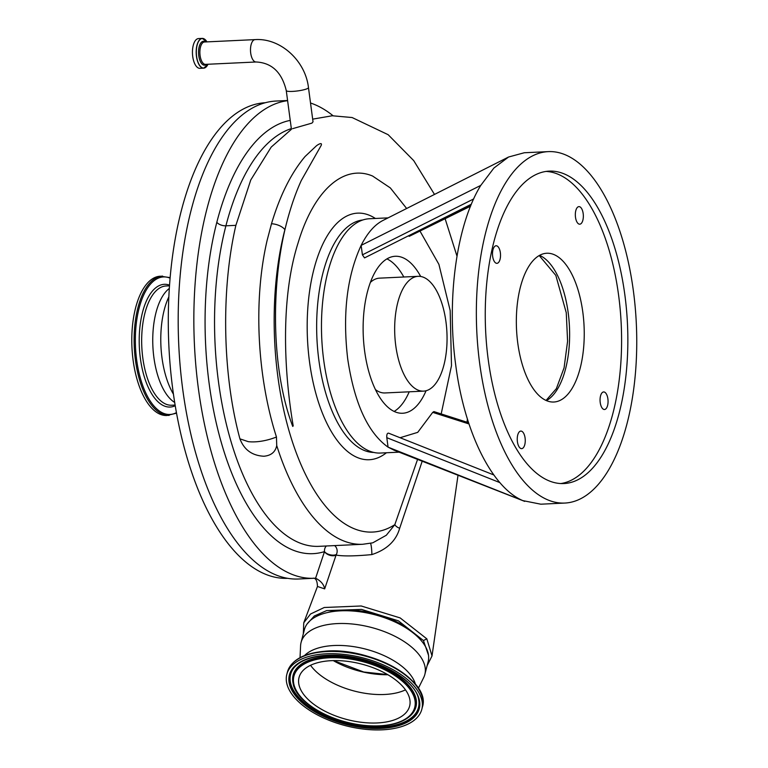 <?xml version="1.0" encoding="UTF-8"?>
<svg xmlns="http://www.w3.org/2000/svg" width="768" height="768" viewBox="0 0 768 768"><rect width="100%" height="100%" fill="white"/><g stroke="black" fill="none" stroke-linecap="round" stroke-linejoin="round"><path stroke-width="1.15" d="M303.322 633.792L303.754 622.81L310.531 614.016L324.25 607.498L361.19 605.981L400.128 617.904L426.826 638.842L432.019 655.93L427.085 665.779M428.515 655.258L423.437 640.55L398.419 620.842L361.517 609.408L326.688 610.589L314.352 615.965L307.133 623.942M315.293 578.198L315.293 578.198A239.242 108.614 -92.7 0 1 314.17 578.266A239.242 108.614 -92.7 0 1 212.246 455.443A239.242 108.614 -92.7 0 1 206.947 208.838A239.242 108.614 -92.7 0 1 287.606 100.666M314.17 578.266L298.512 579.005A239.242 108.614 -92.7 0 1 196.589 456.182A239.242 108.614 -92.7 0 1 191.29 209.578A239.242 108.614 -92.7 0 1 276 101.05L287.587 100.502M310.522 103.008A239.242 108.614 -92.7 0 1 333.043 115.738M308.467 87.61C305.472 60.826 280.56 37.853 255.072 39.61A11.203 5.088 -92.7 0 0 254.141 39.85A11.203 5.088 -92.7 0 0 250.704 53.107A11.203 5.088 -92.7 0 0 256.128 61.987C271.805 62.784 281.846 72.317 286.262 90.576A11.203 1.853 -7.6 0 0 294.97 91.229A11.203 1.853 -7.6 0 0 307.334 88.627A11.203 1.853 -7.6 0 0 308.467 87.61L313.027 121.805L311.933 123.12L292.618 128.659M262.339 441.024A29.904 12.384 163.9 0 1 255.005 441.85A29.904 12.384 163.9 0 1 248.294 441.658L239.933 438.854C222.096 373.2 221.222 288.096 235.882 225.341L225.907 225.811A207.581 94.234 87.3 0 0 230.506 439.776A207.581 94.234 87.3 0 0 318.941 546.336L362.784 544.272A207.581 94.234 -92.7 0 1 276.73 445.546L276.461 437.011A29.904 12.384 163.9 0 1 262.339 441.024M271.498 223.747C279.907 195.571 291.091 173.165 305.059 156.528L316.291 145.939C317.395 144.922 322.57 141.667 321.235 145.334L301.286 180.509C295.066 194.15 289.776 209.837 285.437 227.578A207.581 94.234 87.3 0 0 284.89 229.651A11.731 5.885 -165.5 0 0 271.498 223.747L267.158 240.24C253.037 300.787 257.261 377.155 276.461 437.011M406.646 208.493L390.326 187.91L372.586 176.035C343.334 163.69 313.507 191.088 298.118 242.861C281.654 294.211 282.806 364.464 293.194 425.866A29.904 12.384 163.9 0 1 292.973 426.154A29.904 12.384 163.9 0 1 292.742 426.432C271.066 369.322 271.248 286.032 285.437 227.578M291.475 129.245L271.19 147.11L250.771 179.962L235.882 225.341M334.627 545.606A7.037 6.384 -82.6 0 1 336.413 554.438A7.037 6.384 -82.6 0 1 336.067 555.082L324.662 588.883L317.462 586.464L303.754 622.81M239.933 438.854C244.147 449.827 252.125 455.616 263.875 456.24C271.123 455.587 275.405 452.016 276.73 445.546M327.629 612.518A59.808 30.029 14.5 0 1 340.061 610.301A59.808 30.029 14.5 0 1 416.141 635.424M300.029 657.667L300.586 645.744A63.917 32.093 14.5 0 1 301.094 642.413L304.387 629.674A63.917 32.093 14.5 0 1 337.44 611.04A63.917 32.093 14.5 0 1 402.01 625.546A63.917 32.093 14.5 0 1 428.141 661.699L424.848 674.438A63.917 32.093 14.5 0 1 423.667 677.606L418.378 688.291M301.094 642.413A63.917 32.093 14.5 0 1 334.147 623.789A63.917 32.093 14.5 0 1 398.707 638.285A63.917 32.093 14.5 0 1 424.848 674.438M304.512 655.584A59.693 29.971 14.5 0 1 330.97 645.715A59.693 29.971 14.5 0 1 415.469 684.298M383.645 220.118C375.034 224.266 367.536 232.685 361.142 245.376C346.934 276.125 342.461 313.987 347.712 358.973C354.374 403.286 367.824 432.682 388.07 447.149L393.965 450.144M399.149 452.16L380.458 453.043A117.274 53.242 -92.7 0 1 323.702 360.106A117.274 53.242 -92.7 0 1 369.418 218.746L388.08 217.872M441.187 413.923L451.498 365.664L450.173 310.55L438.902 264.346L420.144 231.36M633.398 291.024A175.91 79.862 -92.7 0 1 564.826 503.059A175.91 79.862 -92.7 0 1 479.702 363.658A175.91 79.862 -92.7 0 1 548.275 151.622A175.91 79.862 -92.7 0 1 633.398 291.024M471.36 204.221L364.531 257.894L362.41 254.842L361.142 245.376L480.778 185.386C456.71 224.419 446.41 298.08 455.693 364.79C464.256 431.837 491.827 487.603 522.835 500.611L540.826 504.192L564.826 503.059M426.067 390.749A78.576 35.674 -92.7 0 1 402.643 413.251A78.576 35.674 -92.7 0 1 364.618 350.986A78.576 35.674 -92.7 0 1 395.242 256.272A78.576 35.674 -92.7 0 1 420.682 276.48M206.074 67.027A14.89 6.758 -92.7 0 1 203.674 68.15L199.939 68.333A14.89 6.758 -92.7 0 1 192.73 56.525A14.89 6.758 -92.7 0 1 198.538 38.573L202.272 38.4A14.89 6.758 -92.7 0 1 204.768 39.302M387.59 674.573L363.725 672.01L333.59 660.595M405.485 689.856A57.11 28.675 14.5 0 1 387.446 694.291A57.11 28.675 14.5 0 1 310.541 665.29M328.57 660.854A57.11 28.675 14.5 0 1 386.266 673.814A57.11 28.675 14.5 0 1 409.622 706.118A57.11 28.675 14.5 0 1 380.083 722.765A57.11 28.675 14.5 0 1 322.387 709.814A57.11 28.675 14.5 0 1 299.04 677.501A57.11 28.675 14.5 0 1 328.57 660.854M385.766 729.6A69.725 35.011 14.5 0 1 315.341 713.779A69.725 35.011 14.5 0 1 286.829 674.342A69.725 35.011 14.5 0 1 322.886 654.019A69.725 35.011 14.5 0 1 393.312 669.84A69.725 35.011 14.5 0 1 421.824 709.277A69.725 35.011 14.5 0 1 385.766 729.6M492.672 256.358A8.794 3.994 -92.7 0 1 496.109 245.76A8.794 3.994 -92.7 0 1 500.362 252.73A8.794 3.994 -92.7 0 1 496.934 263.328A8.794 3.994 -92.7 0 1 492.672 256.358M575.491 217.229A8.794 3.994 -92.7 0 1 578.918 206.621A8.794 3.994 -92.7 0 1 583.181 213.59A8.794 3.994 -92.7 0 1 579.744 224.198A8.794 3.994 -92.7 0 1 575.491 217.229M600.221 402.538A8.794 3.994 -92.7 0 1 603.648 391.939A8.794 3.994 -92.7 0 1 607.901 398.909A8.794 3.994 -92.7 0 1 604.474 409.507A8.794 3.994 -92.7 0 1 600.221 402.538M517.402 441.677A8.794 3.994 -92.7 0 1 520.829 431.078A8.794 3.994 -92.7 0 1 525.091 438.048A8.794 3.994 -92.7 0 1 521.654 448.646A8.794 3.994 -92.7 0 1 517.402 441.677M624.874 295.056A156.384 71.002 87.3 0 0 549.197 171.13A156.384 71.002 87.3 0 0 488.227 359.626A156.384 71.002 87.3 0 0 563.914 483.552A156.384 71.002 87.3 0 0 624.874 295.056M560.774 483.552A156.384 71.002 87.3 0 0 618.614 295.344A156.384 71.002 87.3 0 0 546.067 171.427M409.21 391.805A78.518 35.645 -92.7 0 1 394.128 411.437M517.757 343.008A74.467 33.811 -92.7 0 1 546.787 253.248A74.467 33.811 -92.7 0 1 582.826 312.259A74.467 33.811 -92.7 0 1 553.795 402.019A74.467 33.811 -92.7 0 1 517.757 343.008M443.914 365.069A57.466 26.093 -92.7 0 1 423.562 391.133A57.466 26.093 -92.7 0 1 399.082 361.632A57.466 26.093 -92.7 0 1 397.805 302.4A57.466 26.093 -92.7 0 1 418.157 276.326A57.466 26.093 -92.7 0 1 442.637 305.827A57.466 26.093 -92.7 0 1 443.914 365.069M423.562 391.133L384.941 392.957A57.466 26.093 -92.7 0 1 375.437 389.587M170.141 277.613L160.291 276.211A69.725 31.651 87.3 0 0 133.114 360.25A69.725 31.651 87.3 0 0 166.848 415.498L176.534 413.174M169.325 288.461A59.693 27.101 87.3 0 0 153.878 357.408A59.693 27.101 87.3 0 0 174.691 402.451M168.854 296.842A63.917 29.021 87.3 0 0 161.99 357.811A63.917 29.021 87.3 0 0 173.434 394.157M265.325 102.73A238.07 108.077 87.3 0 0 172.819 389.664A238.07 108.077 87.3 0 0 287.731 578.333M370.387 282.394A57.466 26.093 -92.7 0 1 379.536 278.15L418.157 276.326M386.938 258.893A78.518 35.645 -92.7 0 1 403.805 277.008M333.274 660.605A58.57 29.405 -165.5 0 0 387.878 674.736M362.41 254.842L473.683 198.931M408.49 235.853L409.238 236.333L470.746 205.728M470.554 206.208L409.238 236.333M469.008 423.946L432.72 412.368L433.91 411.59L468.605 422.726M432.72 412.368L417.725 432.355L400.109 437.712M388.646 433.19L493.853 474.96L388.646 433.19C387.226 432.989 386.602 434.486 386.803 437.683L388.07 447.149L522.835 500.611M499.92 482.63L386.803 437.683M480.778 185.386L493.901 168.038L508.56 157.018L524.266 152.755L548.275 151.622M362.784 544.272L372.758 542.832L386.323 535.248L394.819 524.659L417.59 459.35M326.362 545.99A7.037 6.221 -107.5 0 0 324.499 551.606A7.037 4.07 -161.5 0 0 336.067 555.082C343.104 556.33 355.027 556.166 371.846 554.592A7.037 0.797 -94.3 0 0 370.512 543.331M284.89 229.651A195.85 88.915 -92.7 0 0 296.16 452.544A195.85 88.915 -92.7 0 0 394.819 524.659A7.037 4.138 -161 0 0 399.677 528.259C396.086 540.893 386.803 549.667 371.846 554.592M422.218 461.155L399.677 528.259M336.413 554.438A7.037 3.533 14.5 0 1 333.59 555.139A7.037 3.533 14.5 0 1 324.499 551.606L315.6 578.198C320.87 580.925 323.894 584.486 324.662 588.883M426.826 638.842L423.437 640.55M362.803 219.984A116.4 52.838 87.3 0 0 323.021 272.678A116.4 52.838 87.3 0 0 325.21 391.267A116.4 52.838 87.3 0 0 373.747 452.429M386.429 452.755A123.437 56.035 -92.7 0 1 322.205 412.637A123.437 56.035 -92.7 0 1 313.939 269.136A123.437 56.035 -92.7 0 1 375.389 218.467M256.128 61.987L205.498 64.368A11.203 5.088 -92.7 0 1 200.083 55.498A11.203 5.088 -92.7 0 1 204.442 42L255.072 39.61M206.438 64.33A11.971 5.434 -92.7 0 1 198.758 55.699A11.971 5.434 -92.7 0 1 200.074 44.237A11.971 5.434 -92.7 0 1 205.382 41.952M207.994 64.253A14.813 6.73 -92.7 0 1 201.514 67.354A14.813 6.73 -92.7 0 1 196.598 56.333A14.813 6.73 -92.7 0 1 199.114 40.598A14.813 6.73 -92.7 0 1 206.938 41.875L202.272 38.4A14.89 6.758 -92.7 0 0 196.464 56.352A14.89 6.758 -92.7 0 0 203.674 68.15L208.003 64.253M382.464 725.626A62.39 31.325 14.5 0 1 300.307 696.355A62.39 31.325 14.5 0 1 326.198 657.994A62.39 31.325 14.5 0 1 408.346 687.274A62.39 31.325 14.5 0 1 382.464 725.626M411.984 714.106C406.051 720.672 396.307 724.56 382.742 725.779C346.646 729.715 296.39 706.282 293.098 683.338A63.254 31.766 14.5 0 1 325.93 657.043A63.254 31.766 14.5 0 1 395.702 674.966A63.254 31.766 14.5 0 1 411.984 714.106L412.234 713.808A63.437 31.853 14.5 0 1 412.109 713.962M293.059 683.146A63.437 31.853 14.5 0 1 293.021 682.954A63.437 31.853 14.5 0 1 325.939 656.582A63.437 31.853 14.5 0 1 395.904 674.554A63.437 31.853 14.5 0 1 412.234 713.808M418.637 699.504A66.038 33.158 14.5 0 1 384.326 726.758A66.038 33.158 14.5 0 1 311.616 708.134A66.038 33.158 14.5 0 1 294.365 667.334M418.675 699.686A66.211 33.245 14.5 0 1 384.307 727.219A66.211 33.245 14.5 0 1 311.28 708.451A66.211 33.245 14.5 0 1 294.24 667.478C300.096 660.902 310.138 656.938 324.365 655.603C362.323 651.274 415.728 676.618 418.675 699.686M384.576 728.17A67.085 33.677 14.5 0 1 296.246 696.691A67.085 33.677 14.5 0 1 324.077 655.45A67.085 33.677 14.5 0 1 412.406 686.928A67.085 33.677 14.5 0 1 384.576 728.17M287.414 672.096A69.725 35.011 14.5 0 1 323.472 651.773A69.725 35.011 14.5 0 1 393.898 667.594A69.725 35.011 14.5 0 1 422.41 707.03C431.664 680.496 369.312 646.128 323.818 651.35C303.379 653.347 291.245 660.269 287.414 672.096L286.829 674.342M539.558 255.35A74.467 33.811 -92.7 0 1 568.214 312.95A74.467 33.811 -92.7 0 1 546.403 400.608M162.614 276.096A69.725 31.651 87.3 0 0 135.437 360.134A69.725 31.651 87.3 0 0 169.181 415.382M170.093 278.141A68.851 31.258 87.3 0 0 136.656 359.914A68.851 31.258 87.3 0 0 176.429 412.646M169.546 285.139A61.43 27.888 87.3 0 0 140.371 358.368A61.43 27.888 87.3 0 0 175.229 405.734M169.498 285.811L166.07 285.974A59.693 27.101 87.3 0 0 142.8 357.926A59.693 27.101 87.3 0 0 171.686 405.226L175.114 405.072M323.942 651.37A69.101 34.694 14.5 0 1 419.942 691.363M291.331 128.592A219.302 99.562 87.3 0 0 225.907 225.811A7.037 3.533 14.5 0 1 216.826 222.269A226.339 102.758 -92.7 0 1 290.246 120.394M324.499 551.606A214.618 97.43 -92.7 0 1 224.957 454.454A214.618 97.43 -92.7 0 1 216.826 222.269M432.019 655.93L458.026 475.162M312.672 119.146L332.266 115.766L352.109 117.533L388.166 134.707L413.722 160.618L434.496 194.429M445.171 218.88L456.989 256.138M467.424 419.021L467.021 422.218M546.048 400.445L556.368 388.646L564.086 367.805L567.59 341.174L566.256 312.691L555.821 275.395L539.222 255.542M421.824 709.277L422.41 707.03M382.944 220.464L508.56 157.018M393.83 450.096L524.678 501.379M286.262 90.576L291.427 129.283M313.219 578.17C315.85 578.122 317.261 580.886 317.462 586.464"/></g></svg>
